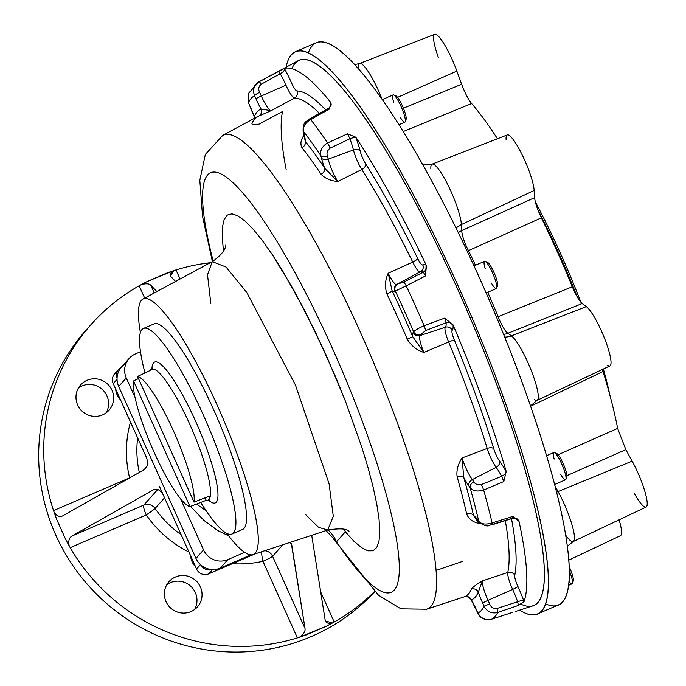 <?xml version="1.0" encoding="UTF-8"?>
<svg xmlns="http://www.w3.org/2000/svg" width="686" height="686" viewBox="0 0 686 686"><rect width="100%" height="100%" fill="white"/><g stroke="black" fill="none" stroke-linecap="round" stroke-linejoin="round"><path stroke-width="1.03" d="M62.495 515.958L62.992 515.709C59.948 517.355 57.024 516.284 54.203 512.476L56.638 519.311L65.727 539.539L69.217 545.876C68.128 541.048 69.089 537.738 72.081 535.938L143.743 505.11A9.278 1.724 -113.3 0 0 146.264 514.946L70.195 547.677L69.217 545.876C68.128 541.048 69.089 537.738 72.081 535.938L153.081 490.027C156.802 488.158 160.181 489.77 163.225 494.855L196.565 569.028A9.278 9.081 -138.1 0 0 208.724 573.856L212.591 569.543L208.724 573.856L255.192 553.868L208.724 573.856A9.278 9.081 -138.1 0 1 196.565 569.028L200.492 564.647L196.565 569.028L163.225 494.855C160.181 489.77 156.802 488.158 153.081 490.027L153.638 489.744M212.171 569.526A9.278 9.081 -138.1 0 1 200.998 565.084A9.278 9.081 -138.1 0 0 212.171 569.526M117.152 371.863A9.278 9.081 -138.1 0 0 113.216 383.585L117.057 379.298L113.216 383.585L146.555 457.759C148.39 463.513 147.541 467.518 143.991 469.79C147.541 467.518 148.39 463.513 146.555 457.759L113.216 383.585A9.278 9.081 -138.1 0 1 114.682 373.793L118.798 369.205A9.278 9.081 -138.1 0 1 121.276 367.267A9.278 9.081 -138.1 0 0 117.066 378.32A9.278 9.081 -138.1 0 1 118.798 369.205M190.982 611.569A19.011 18.608 -138.1 0 1 169.056 581.599A19.011 18.608 -138.1 0 1 195.63 580.425A19.011 18.608 -138.1 0 1 190.982 611.569A19.011 18.608 -138.1 0 1 164.469 592.044A19.011 18.608 -138.1 0 1 194.189 579.25A19.011 18.608 -138.1 0 1 190.982 611.569M166.818 584.695A19.011 18.608 -138.1 0 1 194.55 609.528A19.011 18.608 -138.1 0 0 166.818 584.695M102.583 414.867A19.011 18.608 -138.1 0 1 80.656 384.906A19.011 18.608 -138.1 0 1 107.239 383.731A19.011 18.608 -138.1 0 1 102.583 414.867A19.011 18.608 -138.1 0 1 76.069 395.342A19.011 18.608 -138.1 0 1 105.79 382.556A19.011 18.608 -138.1 0 1 102.583 414.867M78.418 387.993A19.011 18.608 -138.1 0 1 106.15 412.835A19.011 18.608 -138.1 0 0 78.418 387.993M153.081 490.027L72.081 535.938L143.743 505.11A9.278 1.724 -113.3 0 0 146.264 514.946A111.295 108.945 -138.1 0 0 188.924 552.033A111.295 108.945 -138.1 0 1 146.264 514.946A9.278 0.454 145.4 0 0 155.07 508.446A9.278 9.081 -138.1 0 0 143.743 505.11A9.278 9.081 -138.1 0 1 155.07 508.446A102.025 99.864 -138.1 0 0 181.121 534.668A102.025 99.864 -138.1 0 1 155.07 508.446A9.278 0.454 145.4 0 1 146.264 514.946L70.195 547.677L65.727 539.539L56.638 519.311L53.525 510.59L129.603 477.859A9.278 1.089 166.2 0 0 129.868 477.799A9.278 1.089 166.2 0 1 129.603 477.859A111.295 108.945 -138.1 0 1 130.503 422.036A111.295 108.945 -138.1 0 0 129.603 477.859A9.278 1.724 66.7 0 0 129.628 477.936A9.278 1.724 66.7 0 1 129.603 477.859L53.525 510.59A194.773 190.657 -138.1 0 1 139.147 285.796L140.922 284.793C145.715 283.344 148.999 283.49 150.774 285.222L154.256 292.965L150.774 285.222L156.862 291.559L150.774 285.222C148.999 283.49 145.715 283.344 140.922 284.793L147.207 281.509L139.147 285.796L144.686 298.127L139.147 285.796A194.773 190.657 -138.1 0 0 91.615 323.955A194.773 190.657 -138.1 0 0 53.525 510.59L54.203 512.476C57.024 516.284 59.948 517.355 62.992 515.709L143.991 469.79L62.992 515.709M262.952 561.285A9.278 1.552 77.4 0 1 261.76 551.707A9.278 1.552 77.4 0 0 262.952 561.285A111.295 108.945 -138.1 0 1 232.305 563.712A111.295 108.945 -138.1 0 0 262.952 561.285A9.278 0.78 -24.2 0 0 272.591 556.269L282.898 544.761L272.591 556.269A9.278 0.78 -24.2 0 1 262.952 561.285L297.381 637.886A194.773 190.657 -138.1 0 1 70.195 547.677A194.773 190.657 -138.1 0 0 297.381 637.886L262.952 561.285M291.456 543.947L290.212 542.36L291.79 545.104L290.83 542.952L291.79 545.104L305.021 628.436L272.591 556.269A9.278 9.081 -138.1 0 0 264.736 550.729A9.278 9.081 -138.1 0 1 272.591 556.269L305.021 628.436C305.45 631.557 303.555 634.499 299.328 637.251L297.381 637.886L299.328 637.251C303.555 634.499 305.45 631.557 305.021 628.436L291.404 543.852M313.048 534.857A111.295 108.945 -138.1 0 1 311.83 535.98A111.295 108.945 -138.1 0 0 313.048 534.857M139.318 472.44A102.025 99.864 -138.1 0 1 137.646 437.942A102.025 99.864 -138.1 0 0 139.318 472.44M91.615 323.955L86.547 329.606A194.773 190.657 -138.1 0 0 76.618 570.898A194.773 190.657 -138.1 0 0 311.17 636.591A194.773 190.657 -138.1 0 0 374.667 591.752A194.773 190.657 -138.1 0 1 311.17 636.591A194.773 190.657 -138.1 0 1 75.477 569.329A194.773 190.657 -138.1 0 1 89.111 326.802M170.865 276.578L170.351 275.832L174.09 270.524L175.976 269.95L180.058 279.031L175.976 269.95A194.773 190.657 -138.1 0 1 210.268 262.721A194.773 190.657 -138.1 0 0 175.976 269.95L174.09 270.524C170.308 272.771 169.236 274.794 170.865 276.578L175.556 281.457L170.865 276.578M167.298 272.865L174.09 270.524L147.207 281.509L167.298 272.865M146.753 466.677L143.931 469.824L146.753 466.677M164.571 497.839L155.07 508.446L164.571 497.839M143.743 505.11L157.677 489.555L143.743 505.11M159.435 486.425L163.225 494.855L159.435 486.425M311.881 536.461L325.113 619.792L311.881 536.461M334.211 622.039L332.496 622.982L325.447 620.941L325.113 619.792C325.687 622.871 328.148 623.934 332.496 622.982L326.15 626.327L334.211 622.039L320.696 591.958L334.211 622.039A194.773 190.657 -138.1 0 0 374.462 591.564A194.773 190.657 -138.1 0 1 334.211 622.039M306.059 634.97L299.328 637.251L326.15 626.327L306.059 634.97M305.845 514.843L318.57 527.337L327.719 530.038L333.293 516.301L329.091 483.81L295.392 384.906L246.754 292.433L226.054 267.043L212.248 261.649L207.506 274.794L210.816 303.418M140.416 332.581A139.121 25.905 66.7 0 1 142.962 299.062A139.121 25.905 66.7 0 1 222.135 416.428A139.121 25.905 66.7 0 1 252.92 554.614A139.121 25.905 66.7 0 1 226.817 533.416A139.121 25.905 66.7 0 0 253.125 505.874A139.121 25.905 66.7 0 0 178.506 332.418A139.121 25.905 66.7 0 0 140.416 332.581M129.208 358.401A18.548 18.153 -138.1 0 1 135.451 353.916A18.548 18.153 -138.1 0 0 126.284 377.977L118.687 386.458L126.284 377.977L135.082 397.554L126.284 377.977A18.548 18.153 -138.1 0 1 129.208 358.401L121.611 366.873A18.548 18.153 41.9 0 0 118.687 386.458L195.973 558.413L203.562 549.94L180.572 498.782L203.562 549.94A18.548 18.153 -138.1 0 0 227.881 559.596L220.292 568.077L227.881 559.596L244.679 552.367L227.881 559.596A18.548 18.153 -138.1 0 1 203.562 549.94L195.973 558.413A18.548 18.153 41.9 0 0 220.292 568.077L250.982 554.863L220.292 568.077A18.548 18.153 41.9 0 1 195.973 558.413L118.687 386.458A18.548 18.153 41.9 0 1 126.104 363.263M520.811 604.1A296.789 55.274 -113.3 0 0 468.701 314.36A296.789 55.274 -113.3 0 0 291.919 68.669M286.148 169.502A264.702 49.298 -113.3 0 1 282.521 111.526L259.205 124.037C254.455 125.195 252.036 125.075 251.951 123.677A261.452 48.689 66.7 0 1 257.61 116.577A261.452 48.689 66.7 0 1 258.699 116.08A5.565 5.471 69.2 0 0 261.1 109.014L271.073 110.695A18.548 3.456 -113.3 0 1 261.289 95.98L255.887 98.664A22.355 4.159 -113.3 0 0 254.566 95.791A5.565 1.106 154.5 0 1 259.634 92.387A5.565 1.106 154.5 0 0 254.566 95.791C252.397 89.883 253.906 85.21 259.102 81.78A5.565 0.737 -118.4 0 1 261.195 84.258C258.579 86.462 258.065 89.171 259.634 92.387A27.894 5.196 66.7 0 1 261.289 95.98L285.951 85.218A30.253 5.634 66.7 0 0 280.24 73.711L261.195 84.258A5.565 0.737 -118.4 0 0 259.102 81.78L278.276 71.438L280.24 73.711L261.195 84.258C258.579 86.462 258.065 89.171 259.634 92.387A27.894 5.196 66.7 0 1 261.289 95.98L285.951 85.218A30.253 5.634 66.7 0 0 280.24 73.711A5.565 2.65 -29.2 0 0 284.596 68.909A35.801 6.663 66.7 0 1 291.353 82.534A10.65 1.981 66.7 0 0 296.961 90.981A5.565 5.454 -90 0 1 294.491 98.064A264.702 49.298 -113.3 0 1 319.462 113.37A264.702 49.298 -113.3 0 0 294.491 98.064A5.565 5.454 -90 0 0 296.961 90.981A270.241 50.327 66.7 0 1 325.661 109.906A270.241 50.327 66.7 0 0 296.961 90.981A10.65 1.981 66.7 0 1 291.353 82.534A35.801 6.663 66.7 0 0 284.596 68.909A5.565 2.65 -29.2 0 1 280.24 73.711L278.276 71.438L284.321 68.437L284.596 68.909L284.321 68.437A295.169 54.966 66.7 0 1 330.626 102.3L330.635 102.583A35.801 6.663 66.7 0 0 330.944 105.61A35.801 6.663 66.7 0 1 330.635 102.583L329.58 108.963L328.431 108.954L328.671 108.225C330.429 106.673 331.261 105.43 331.166 104.504L331.166 104.512A5.565 4.913 177.6 0 0 330.635 102.583A5.565 4.913 177.6 0 1 331.166 104.504M285.951 85.218A16.19 3.018 -113.3 0 0 294.491 98.064A16.19 3.018 -113.3 0 1 285.951 85.218M326.056 530.578L336.5 541.751A228.369 42.532 -113.3 0 0 391.457 514.852A228.369 42.532 -113.3 0 0 259.522 214.641A228.369 42.532 -113.3 0 0 213.166 261.126A228.369 42.532 -113.3 0 1 259.522 214.641A228.369 42.532 -113.3 0 1 391.457 514.852A228.369 42.532 -113.3 0 1 336.5 541.751L345.375 531.847L353.959 541.263L361.522 547.634L367.919 550.832L373.038 550.781L376.76 547.505L379.032 541.048L379.795 531.547L379.049 519.182L376.794 504.184L373.081 486.846L367.988 467.5L361.599 446.517L345.478 401.293L325.936 354.628L304.49 310.106L282.778 271.116L272.333 254.66L262.446 240.666L253.305 229.398L245.074 221.072L237.913 215.85L231.971 213.835L227.358 215.07L224.159 219.52L222.435 227.1L222.221 237.682L223.516 250.973L222.221 237.682L222.435 227.1L224.159 219.52L227.358 215.07L231.971 213.835L237.913 215.85L245.074 221.072L253.305 229.398L262.446 240.666L272.333 254.66L293.565 289.715L315.354 331.878L336.046 377.917L345.478 401.293L361.599 446.517L367.988 467.5L373.081 486.846L376.794 504.184L379.049 519.182L379.795 531.547L379.032 541.048L376.76 547.505L373.038 550.781L367.919 550.832L361.522 547.634L353.959 541.263L345.375 531.847A37.095 36.315 -138.1 0 0 344.183 529.438A37.095 36.315 -138.1 0 1 345.375 531.847L336.5 541.751A37.095 36.315 41.9 0 0 328.114 529.909A37.095 36.315 41.9 0 1 336.5 541.751L333.499 538.904L378.5 595.225L400.95 608.834L426.606 609.219A257.936 48.037 -113.3 0 0 369.54 353.007A257.936 48.037 -113.3 0 0 222.753 135.399L257.61 116.577A261.452 48.689 66.7 0 1 258.699 116.08L271.073 110.695A18.548 3.456 -113.3 0 1 261.289 95.98L255.887 98.664A22.355 4.159 -113.3 0 0 254.566 95.791C252.397 89.883 253.906 85.21 259.102 81.78L284.321 68.437A295.169 54.966 66.7 0 1 330.626 102.3L329.58 108.963L310.724 119.536A292.811 54.528 -113.3 0 1 327.608 142.954C322.18 146.238 319.908 150.44 320.791 155.559A281.723 52.462 -113.3 0 0 303.504 131.575A281.723 52.462 -113.3 0 1 320.791 155.559A22.355 4.159 -113.3 0 1 321.46 158.037A5.565 3.627 166.1 0 0 328.208 159.135A27.894 5.196 66.7 0 0 327.368 156.048A5.565 3.01 163.7 0 1 320.791 155.559A5.565 3.01 163.7 0 0 327.368 156.048C326.425 152.969 327.342 150.337 330.12 148.15C327.342 150.337 326.425 152.969 327.368 156.048A27.894 5.196 66.7 0 1 328.208 159.135L353.436 149.977A30.253 5.634 66.7 0 0 349.911 138.752L330.12 148.15A5.565 0.48 -114.7 0 0 327.608 142.954L347.502 133.821L355.802 137.217A295.169 54.966 66.7 0 1 426.306 265.405L425.629 275.875L406.206 285.856A292.811 54.528 -113.3 0 1 424.12 325.696L444.639 318.141L424.12 325.696A292.811 54.528 -113.3 0 0 406.206 285.856L395.299 291.036A281.723 52.462 -113.3 0 1 413.641 331.827C414.833 330.369 418.323 328.328 424.12 325.696A5.565 0.549 69.8 0 1 425.577 330.558L446.089 322.849A30.253 5.634 66.7 0 1 445.36 327.222L420.098 335.531L445.36 327.222A30.253 5.634 66.7 0 0 446.089 322.849L444.639 318.141L453.009 324.804A295.169 54.966 66.7 0 1 506.422 472.225A295.169 54.966 66.7 0 0 453.009 324.804L453.043 325.138A5.565 4.785 -4.7 0 0 446.089 322.849L444.639 318.141L453.043 325.138A5.565 4.785 -4.7 0 0 446.089 322.849L425.577 330.558L420.561 334.759A5.565 5.359 18.9 0 1 413.641 331.827A281.723 52.462 -113.3 0 0 395.299 291.036A22.355 4.159 -113.3 0 0 394.81 291.396A24.096 4.485 -113.3 0 1 392.075 290.71L388.233 273.234C385.078 280.051 384.649 286.98 386.955 294.002A261.452 48.689 66.7 0 1 407.227 339.098L412.775 336.757A24.096 4.485 -113.3 0 1 413.264 332.444A22.355 4.159 -113.3 0 0 413.641 331.827C414.833 330.369 418.323 328.328 424.12 325.696A5.565 0.549 69.8 0 1 425.577 330.558L420.561 334.759A27.894 5.196 66.7 0 1 420.098 335.531A5.565 5.454 48.9 0 1 413.264 332.444A22.355 4.159 -113.3 0 0 413.641 331.827A5.565 5.359 18.9 0 0 420.561 334.759A27.894 5.196 66.7 0 1 420.098 335.531A5.565 5.454 48.9 0 1 413.264 332.444A24.096 4.485 -113.3 0 0 412.775 336.757A267 49.726 -113.3 0 0 392.075 290.71L388.233 273.234L412.706 262.061A5.565 1.372 -26 0 0 417.654 258.416A10.65 1.981 66.7 0 0 422.756 264.83A35.801 6.663 66.7 0 1 426.117 265.242L426.306 265.405A295.169 54.966 66.7 0 0 355.802 137.217L356.017 137.8A5.565 1.509 -20.2 0 0 349.911 138.752L347.502 133.821L355.802 137.217L356.017 137.8A35.801 6.663 66.7 0 1 360.184 151.083A10.65 1.981 66.7 0 0 365.681 163.928A270.241 50.327 66.7 0 1 417.654 258.416A10.65 1.981 66.7 0 0 422.756 264.83A5.565 5.428 -144.9 0 1 422.284 270.19A5.565 5.428 -144.9 0 0 422.756 264.83A35.801 6.663 66.7 0 1 426.117 265.242L425.629 275.875L423.296 272.171A5.565 5.171 -51.7 0 0 426.117 265.242A5.565 5.171 -51.7 0 1 423.296 272.171A30.253 5.634 66.7 0 0 420.878 271.424A30.253 5.634 66.7 0 1 423.296 272.171L425.629 275.875L406.206 285.856A5.565 0.609 -117.2 0 0 403.78 282.075L423.296 272.171L403.78 282.075L397.726 283.961L403.78 282.075A5.565 0.609 -117.2 0 1 406.206 285.856L395.299 291.036A5.565 5.462 -104.5 0 1 397.726 283.961A27.894 5.196 66.7 0 0 397.503 284.047A27.894 5.196 66.7 0 1 397.726 283.961A5.565 5.462 -104.5 0 0 395.299 291.036A22.355 4.159 -113.3 0 0 394.81 291.396A5.565 5.428 -144.9 0 1 395.282 286.028L395.282 286.028A5.565 5.428 -144.9 0 0 394.81 291.396A24.096 4.485 -113.3 0 1 392.075 290.71A5.565 0.986 -25.2 0 1 386.955 294.002A261.452 48.689 66.7 0 1 407.227 339.098C411.008 345.615 416.548 350.066 423.854 352.458L448.644 341.997A264.702 49.298 -113.3 0 1 487.206 448.438A16.19 3.018 -113.3 0 0 496.124 467.338A30.253 5.634 66.7 0 1 501.672 476.281L503.824 481.512L483.656 490.036C477.585 491.853 473.066 491.047 470.09 487.626A22.355 4.159 -113.3 0 0 468.83 485.817A5.565 4.279 143.5 0 1 472.294 479.6A27.894 5.196 66.7 0 1 473.855 481.855A5.565 3.756 146.7 0 0 470.09 487.626A22.355 4.159 -113.3 0 0 468.83 485.817A24.096 4.485 -113.3 0 1 463.736 477.413L462.072 457.948A18.548 3.456 -113.3 0 0 472.294 479.6A5.565 4.279 143.5 0 0 468.83 485.817A24.096 4.485 -113.3 0 1 463.736 477.413L462.072 457.948A18.548 3.456 -113.3 0 0 472.294 479.6L496.124 467.338A30.253 5.634 66.7 0 1 501.672 476.281A5.565 2.401 -28.5 0 0 506.148 471.711L503.824 481.512L501.672 476.281A5.565 2.401 -28.5 0 0 506.148 471.711L503.824 481.512L483.656 490.036C477.585 491.853 473.066 491.047 470.09 487.626A5.565 3.756 146.7 0 1 473.855 481.855C475.372 484.273 477.876 485.182 481.383 484.573L501.672 476.281L481.383 484.573A5.565 0.472 67.1 0 1 483.656 490.036A5.565 0.472 67.1 0 0 481.383 484.573C477.876 485.182 475.372 484.273 473.855 481.855A27.894 5.196 66.7 0 0 472.294 479.6L496.124 467.338A5.565 4.279 -36.5 0 0 499.588 461.121A35.801 6.663 66.7 0 1 506.148 471.711A35.801 6.663 66.7 0 0 499.588 461.121A10.65 1.981 66.7 0 1 493.723 448.695A5.565 2.77 -17 0 0 487.206 448.438A16.19 3.018 -113.3 0 0 496.124 467.338A5.565 4.279 -36.5 0 0 499.588 461.121A10.65 1.981 66.7 0 1 493.723 448.695A5.565 2.77 -17 0 0 487.206 448.438A264.702 49.298 -113.3 0 0 448.644 341.997A5.565 0.437 -22.4 0 1 454.346 340.024A270.241 50.327 66.7 0 1 493.723 448.695A270.241 50.327 66.7 0 0 454.346 340.024A10.65 1.981 66.7 0 1 452.194 330.3A5.565 5.454 48.9 0 0 445.36 327.222A16.19 3.018 -113.3 0 0 448.644 341.997A5.565 0.437 -22.4 0 1 454.346 340.024A10.65 1.981 66.7 0 1 452.194 330.3A5.565 5.454 48.9 0 0 445.36 327.222A16.19 3.018 -113.3 0 0 448.644 341.997L423.854 352.458L412.775 336.757L423.854 352.458A18.548 3.456 -113.3 0 1 420.098 335.531A18.548 3.456 -113.3 0 0 423.854 352.458C416.548 350.066 411.008 345.615 407.227 339.098L412.775 336.757A267 49.726 -113.3 0 0 392.075 290.71A5.565 0.986 -25.2 0 1 386.955 294.002C384.649 286.98 385.078 280.051 388.233 273.234A18.548 3.456 -113.3 0 0 396.491 284.724A18.548 3.456 -113.3 0 1 388.233 273.234L412.706 262.061A16.19 3.018 -113.3 0 0 419.695 272.059A16.19 3.018 -113.3 0 1 412.706 262.061A264.702 49.298 -113.3 0 0 361.796 169.511A5.565 3.541 -32.3 0 0 365.681 163.928A270.241 50.327 66.7 0 1 417.654 258.416A5.565 1.372 -26 0 1 412.706 262.061A264.702 49.298 -113.3 0 0 361.796 169.511A5.565 3.541 -32.3 0 0 365.681 163.928A10.65 1.981 66.7 0 1 360.184 151.083A5.565 3.627 -13.9 0 0 353.436 149.977A16.19 3.018 -113.3 0 0 361.796 169.511A16.19 3.018 -113.3 0 1 353.436 149.977A5.565 3.627 -13.9 0 1 360.184 151.083A35.801 6.663 66.7 0 0 356.017 137.8A5.565 1.509 -20.2 0 0 349.911 138.752A30.253 5.634 66.7 0 1 353.436 149.977L328.208 159.135A18.548 3.456 -113.3 0 0 337.778 181.507L361.796 169.511L337.778 181.507L324.804 168.396A267 49.726 -113.3 0 0 305.287 141.325L304.207 134.928L305.287 141.325A24.096 4.485 -113.3 0 0 304.061 133.899A5.565 3.404 -14.9 0 1 303.701 133.161A5.565 3.404 -14.9 0 0 304.061 133.899A22.355 4.159 -113.3 0 1 303.504 131.575A22.355 4.159 -113.3 0 0 304.061 133.899A24.096 4.485 -113.3 0 1 305.287 141.325A5.565 4.502 141.6 0 1 301.969 147.722C300.056 143.889 300.802 139.627 304.207 134.928C300.802 139.627 300.056 143.889 301.969 147.722A261.452 48.689 66.7 0 1 321.074 174.235A5.565 3.833 146.3 0 0 324.804 168.396L337.778 181.507C330.472 180.787 324.907 178.36 321.074 174.235A5.565 3.833 146.3 0 0 324.804 168.396A267 49.726 -113.3 0 0 305.287 141.325A5.565 4.502 141.6 0 1 301.969 147.722A261.452 48.689 66.7 0 1 321.074 174.235C324.907 178.36 330.472 180.787 337.778 181.507A18.548 3.456 -113.3 0 1 328.208 159.135A5.565 3.627 166.1 0 1 321.46 158.037A24.096 4.485 -113.3 0 0 324.804 168.396A24.096 4.485 -113.3 0 1 321.46 158.037A22.355 4.159 -113.3 0 0 320.791 155.559C319.908 150.44 322.18 146.238 327.608 142.954L347.502 133.821L349.911 138.752L330.12 148.15A5.565 0.48 -114.7 0 0 327.608 142.954A292.811 54.528 -113.3 0 0 310.724 119.536C305.279 122.76 302.869 126.781 303.504 131.575A5.565 3.979 -12.1 0 1 303.083 130.589A5.565 3.979 -12.1 0 0 303.504 131.575C302.869 126.781 305.279 122.76 310.724 119.536L329.58 108.963L328.431 108.954L309.566 119.638A5.565 0.995 60.7 0 1 309.66 118.858A5.565 0.995 60.7 0 1 310.724 119.536A5.565 0.995 60.7 0 0 309.66 118.858L328.671 108.225M420.449 271.819A30.253 5.634 66.7 0 1 420.878 271.424L422.284 270.19M453.043 325.138A35.801 6.663 66.7 0 1 452.194 330.3A35.801 6.663 66.7 0 0 453.043 325.138M523.838 601.03L524.035 601.596L518.359 605.421L517.647 601.733A5.565 1.775 -19.6 0 1 523.838 601.03A5.565 1.775 -19.6 0 0 517.647 601.733A30.253 5.634 66.7 0 0 512.648 589.428A30.253 5.634 66.7 0 1 517.647 601.733L518.359 605.421L497.702 612.461A5.565 0.66 -108.8 0 0 496.913 608.525L517.647 601.733L496.913 608.525C493.457 608.876 491.039 607.359 489.641 603.954C491.039 607.359 493.457 608.876 496.913 608.525A5.565 0.66 -108.8 0 1 497.702 612.461C491.622 613.893 487.069 611.801 484.042 606.184L489.641 603.954A27.894 5.196 66.7 0 0 488.038 600.31L512.648 589.428A5.565 0.626 -24.5 0 0 517.921 586.47A35.801 6.663 66.7 0 1 523.838 601.03L524.035 601.596L518.359 605.421L497.702 612.461C491.622 613.893 487.069 611.801 484.042 606.184A22.355 4.159 -113.3 0 0 482.764 603.268A5.565 0.626 -24.5 0 1 488.038 600.31L512.648 589.428A5.565 0.626 -24.5 0 0 517.921 586.47A10.65 1.981 66.7 0 1 514.723 575.305A5.565 5.291 12.4 0 0 507.777 572.45A16.19 3.018 -113.3 0 0 512.648 589.428A16.19 3.018 -113.3 0 1 507.777 572.45A264.702 49.298 -113.3 0 0 505.29 520.614A264.702 49.298 -113.3 0 1 507.777 572.45A5.565 5.291 12.4 0 1 514.723 575.305A270.241 50.327 66.7 0 0 511.499 518.65A270.241 50.327 66.7 0 1 514.723 575.305A10.65 1.981 66.7 0 0 517.921 586.47A35.801 6.663 66.7 0 1 523.838 601.03M512.416 518.162L491.656 524.636A5.565 0.9 -107.5 0 0 491.999 524.807C488.749 524.378 489.581 528.769 479.437 522.672A5.565 4.562 -39.1 0 1 478.734 521.326C481.572 524.275 486.031 524.816 492.102 522.946L512.785 516.438L519.01 521.3A295.169 54.966 66.7 0 1 524.035 601.596A295.169 54.966 66.7 0 0 519.01 521.3L518.848 521.197A35.801 6.663 66.7 0 1 515.726 518.187A35.801 6.663 66.7 0 0 518.848 521.197A5.565 5.256 123.8 0 0 516.918 518.736L512.802 518.239L491.999 524.807A5.565 0.9 -107.5 0 0 492.102 522.946L512.785 516.438L512.416 518.162L512.785 516.438L518.848 521.197A5.565 5.256 123.8 0 0 516.918 518.736M212.403 261.563L202.567 216.544L199.815 180.307L205.328 154.427L222.753 135.399A257.936 48.037 -113.3 0 1 369.54 353.007A257.936 48.037 -113.3 0 1 426.606 609.219L464.628 596.709A261.452 48.689 66.7 0 0 471.385 589.111C472.954 587.002 476.65 584.249 482.464 580.862L478.296 592.078L482.464 580.862C476.65 584.249 472.954 587.002 471.385 589.111A5.565 5.377 22.1 0 1 478.296 592.078A5.565 5.377 22.1 0 0 471.385 589.111A261.452 48.689 66.7 0 1 464.628 596.709A5.565 5.471 69.2 0 1 471.402 599.838A267 49.726 -113.3 0 0 478.296 592.078A267 49.726 -113.3 0 1 471.402 599.838A5.565 5.471 69.2 0 0 464.628 596.709L464.388 596.803C465.477 595.688 467.629 596.486 470.853 599.195L477.936 613.293C480.337 618.48 484.925 620.453 491.699 619.184A5.565 1.329 71.9 0 0 491.733 619.175C485.628 620.607 481.023 618.566 477.936 613.052A281.723 52.462 -113.3 0 0 484.042 606.184A281.723 52.462 -113.3 0 1 477.936 613.052A5.565 1.106 154.5 0 0 477.936 613.293A5.565 1.106 154.5 0 1 477.936 613.052A22.355 4.159 -113.3 0 1 476.616 610.18A24.096 4.485 -113.3 0 0 471.402 599.838A24.096 4.485 -113.3 0 1 476.616 610.18L476.616 610.18A22.355 4.159 -113.3 0 0 477.936 613.052C481.023 618.566 485.628 620.607 491.733 619.175L512.15 612.504L491.699 619.184A5.565 1.329 71.9 0 0 491.733 619.175L511.988 612.555M253.134 88.494A292.811 54.528 -113.3 0 1 258.879 81.9A292.811 54.528 -113.3 0 1 259.102 81.78A292.811 54.528 -113.3 0 0 258.879 81.9L248.555 93.339L248.452 102.66A22.355 4.159 -113.3 0 0 249.738 105.575A5.565 0.626 -24.5 0 0 249.695 105.73A5.565 0.626 -24.5 0 1 249.738 105.575A24.096 4.485 -113.3 0 1 254.206 116.766L248.452 102.66A22.355 4.159 -113.3 0 0 249.738 105.575A24.096 4.485 -113.3 0 1 254.206 116.766L254.54 118.232M248.555 93.339L248.452 102.66L248.555 93.339M254.652 118.181A5.565 5.377 22.1 0 0 254.206 116.766A267 49.726 -113.3 0 1 261.1 109.014L271.073 110.695L294.491 98.064L271.073 110.695L258.699 116.08A5.565 5.471 69.2 0 0 261.1 109.014A267 49.726 -113.3 0 0 254.206 116.766A5.565 5.377 22.1 0 1 254.652 118.181M255.887 98.664A24.096 4.485 -113.3 0 0 261.1 109.014A24.096 4.485 -113.3 0 1 255.887 98.664M457.133 476.839A5.565 3.104 164 0 1 463.736 477.413A267 49.726 -113.3 0 1 473.503 515.46L478.871 523.401L479.788 523.075L478.871 523.401C472.757 522.072 468.692 518.968 466.686 514.088A5.565 3.893 167.4 0 1 473.503 515.46L478.871 523.401A18.548 3.456 -113.3 0 1 478.588 521.574A18.548 3.456 -113.3 0 0 478.871 523.401C472.757 522.072 468.692 518.968 466.686 514.088A5.565 3.893 167.4 0 1 473.503 515.46A267 49.726 -113.3 0 0 463.736 477.413A5.565 3.104 164 0 0 457.133 476.839C456.267 470.519 457.914 464.225 462.072 457.948L487.206 448.438L462.072 457.948C457.914 464.225 456.267 470.519 457.133 476.839A261.452 48.689 66.7 0 1 466.686 514.088A261.452 48.689 66.7 0 0 457.133 476.839M476.641 518.513L475.818 518.153L478.005 520.768A5.565 4.09 -35.1 0 1 477.533 519.731A24.096 4.485 -113.3 0 0 473.503 515.46A24.096 4.485 -113.3 0 1 477.533 519.731A22.355 4.159 -113.3 0 0 478.734 521.326A281.723 52.462 -113.3 0 0 470.09 487.626A281.723 52.462 -113.3 0 1 478.734 521.326C481.572 524.275 486.031 524.816 492.102 522.946A292.811 54.528 -113.3 0 0 483.656 490.036A292.811 54.528 -113.3 0 1 492.102 522.946A5.565 0.9 -107.5 0 1 491.999 524.807M478.005 520.768A5.565 4.09 -35.1 0 1 477.533 519.731A22.355 4.159 -113.3 0 0 478.734 521.326A5.565 4.562 -39.1 0 0 479.437 522.672L478.005 520.768M482.464 580.862A18.548 3.456 -113.3 0 0 488.038 600.31A27.894 5.196 66.7 0 1 489.641 603.954L484.042 606.184A22.355 4.159 -113.3 0 0 482.764 603.268A5.565 0.626 -24.5 0 1 488.038 600.31A18.548 3.456 -113.3 0 1 482.464 580.862L507.777 572.45L482.464 580.862M478.296 592.078A24.096 4.485 -113.3 0 0 482.764 603.268A24.096 4.485 -113.3 0 1 478.296 592.078M228.635 535.817L217.642 530.484L203.982 520.46L190.545 506.388L203.982 520.46L217.642 530.484L228.635 535.817M196.539 504.064L206.169 510.83L196.539 504.064M345.375 531.847L344.578 529.549L345.375 531.847M252.92 554.614L327.719 530.038L333.293 516.292L329.091 483.81L295.392 384.906L246.754 292.433L226.054 267.043L212.248 261.649L142.962 299.062M254.566 95.791A281.723 52.462 -113.3 0 0 248.452 102.66A281.723 52.462 -113.3 0 1 254.566 95.791M491.733 619.175A292.811 54.528 -113.3 0 0 497.702 612.461A292.811 54.528 -113.3 0 1 491.733 619.175M135.451 353.916L140.493 351.747L135.451 353.916M437.462 569.972L462.381 561.465M515.263 611.569L532.911 605.772A296.789 55.274 -113.3 0 0 467.243 310.972A296.789 55.274 -113.3 0 0 298.35 60.582L258.879 81.9M308.417 52.831A306.067 56.998 66.7 0 1 489.761 301.283A306.067 56.998 66.7 0 1 545.456 603.791M430.859 169.03A35.526 6.62 66.7 0 1 432.129 164.134A35.526 6.62 66.7 0 1 448.747 186.618A35.526 6.62 66.7 0 1 461.386 224.554L534.154 190.476L534.6 197.654C535.149 202.739 537.412 209.47 541.383 217.848C537.412 209.47 535.149 202.739 534.6 197.654L461.764 230.607L534.6 197.654L534.154 190.476A32.662 6.08 -113.3 0 0 519.13 148.999A32.662 6.08 -113.3 0 0 506.088 139.429M607.582 365.252A32.662 6.08 -113.3 0 0 606.184 342.691A32.662 6.08 -113.3 0 0 586.333 306.591L582.191 303.546L507.906 333.285A18.548 4.125 68.2 0 1 498.139 316.658L572.356 286.757C576.051 295.443 579.327 301.043 582.191 303.546L507.906 333.285A18.548 17.373 126.3 0 1 503.575 334.391A18.548 17.373 126.3 0 0 507.906 333.285A18.548 4.125 68.2 0 1 498.139 316.658A18.548 1.441 157.6 0 0 496.57 317.344A18.548 1.441 157.6 0 1 498.139 316.658A221.021 41.16 66.7 0 0 487.746 292.262A221.021 41.16 66.7 0 1 498.139 316.658L572.356 286.757A218.157 40.628 -113.3 0 0 541.383 217.848L468.478 250.647A18.548 4.193 65.7 0 1 461.764 230.607L461.386 224.554L461.764 230.607A18.548 16.172 176.5 0 0 458.325 232.674A18.548 16.172 176.5 0 1 461.764 230.607A18.548 4.193 65.7 0 0 468.478 250.647A221.021 41.16 66.7 0 1 475.467 265.233A221.021 41.16 66.7 0 0 468.478 250.647A18.548 4.528 154 0 1 467.192 251.17A18.548 4.528 154 0 0 468.478 250.647L541.383 217.848A218.157 40.628 -113.3 0 1 572.356 286.757C576.051 295.443 579.327 301.043 582.191 303.546L586.333 306.591L511.413 335.857A35.526 6.62 66.7 0 1 531.067 370.046A35.526 6.62 66.7 0 1 537.044 400.375A35.526 6.62 66.7 0 1 534.514 399.664M634.121 493.037A32.662 6.08 -113.3 0 0 647.172 502.598A32.662 6.08 -113.3 0 0 632.149 461.121L625.838 449.639L617.623 428.398A218.157 40.628 -113.3 0 0 603.045 371.512L602.445 369.437L603.045 371.512L530.578 406.241A18.548 3.739 64.3 0 1 530.484 405.966L537.044 400.375A35.526 6.62 66.7 0 0 531.067 370.046A35.526 6.62 66.7 0 0 511.413 335.857L507.906 333.285L511.413 335.857A18.548 17.373 126.3 0 1 504.673 337.1A18.548 17.373 126.3 0 0 511.413 335.857L586.333 306.591A32.662 6.08 -113.3 0 1 604.409 338.026A32.662 6.08 -113.3 0 1 609.905 365.912L537.044 400.375M358.392 68.574A35.526 6.62 66.7 0 1 359.644 63.506L434.77 34.3A32.662 6.08 -113.3 0 1 456.859 71.087L397.58 97.352L456.859 71.087L461.635 84.275L403.402 108.199L461.635 84.275C464.876 92.859 468.204 99.281 471.625 103.535A218.157 40.628 -113.3 0 1 497.436 138.744A218.157 40.628 -113.3 0 0 471.625 103.535C468.204 99.281 464.876 92.859 461.635 84.275L456.859 71.087A32.662 6.08 -113.3 0 0 437.016 34.986A32.662 6.08 -113.3 0 0 438.414 57.555M458.239 286.199A306.067 56.998 66.7 0 1 519.636 610.137A306.067 56.998 66.7 0 0 537.438 613.961A306.067 56.998 66.7 0 0 458.239 286.199A306.067 56.998 66.7 0 0 286.053 67.228A306.067 56.998 66.7 0 1 295.512 51.664A306.067 56.998 66.7 0 1 458.239 286.199M359.644 63.506A35.526 6.62 66.7 0 1 381.956 98.956A35.526 6.62 66.7 0 0 359.644 63.506L354.808 64.587M456.13 228.189A18.548 16.172 176.5 0 1 461.386 224.554A18.548 16.172 176.5 0 0 456.13 228.189M565.547 534.96A35.526 6.62 66.7 0 0 573.222 541.528A35.526 6.62 66.7 0 0 558.07 491.553L632.149 461.121L558.07 491.553A18.548 8.395 151.2 0 1 556.5 492.154A18.548 8.395 151.2 0 0 558.07 491.553L554.863 485.722L558.07 491.553A35.526 6.62 66.7 0 1 573.222 541.528L646.083 507.065A32.662 6.08 -113.3 0 0 632.149 461.121L625.838 449.639L566.928 475.612L625.838 449.639L617.623 428.398L558.104 454.741L617.623 428.398A218.157 40.628 -113.3 0 0 603.045 371.512L530.578 406.241A18.548 9.278 163 0 1 530.578 406.241A18.548 9.278 163 0 1 530.578 406.241A221.021 41.16 66.7 0 1 530.647 406.472A221.021 41.16 66.7 0 0 530.578 406.241A18.548 3.739 64.3 0 1 530.484 405.966M471.625 103.535L403.299 131.515L471.625 103.535M432.129 164.134L507.246 134.936A32.662 6.08 -113.3 0 1 522.535 155.602A32.662 6.08 -113.3 0 1 534.154 190.476L461.386 224.554A35.526 6.62 66.7 0 0 448.747 186.618A35.526 6.62 66.7 0 0 432.129 164.134L422.945 164.94M568.694 560.179L620.418 535.715A32.662 6.08 -113.3 0 0 619.115 519.817M295.512 51.664L316.443 42.661A306.067 56.998 66.7 0 1 479.162 277.195A306.067 56.998 66.7 0 1 558.361 604.958L537.438 613.961M382.359 99.53L393.087 94.917A14.843 2.761 66.7 0 1 396.096 97.412A14.843 2.761 66.7 0 1 403.351 112.187A14.843 2.761 66.7 0 1 404.817 122.177L399.02 124.672M393.738 102.403A14.843 2.761 66.7 0 1 393.678 94.951A14.843 2.761 66.7 0 1 401.49 107.453A14.843 2.761 66.7 0 1 405.194 121.722A14.843 2.761 66.7 0 1 401.807 119.681A14.843 2.761 66.7 0 1 400.178 117.16M393.678 94.951L396.011 95.937A12.983 2.418 66.7 0 1 402.845 106.87A12.983 2.418 66.7 0 1 406.086 119.355L405.194 121.722M395.187 96.246A12.983 2.418 66.7 0 1 402.845 106.87A12.983 2.418 66.7 0 1 405.297 119.741M572.458 581.402A12.983 2.418 66.7 0 0 569.063 566.43A12.983 2.418 66.7 0 1 573.256 581.025L572.356 583.392A14.843 2.761 66.7 0 0 569.183 570.375A14.843 2.761 66.7 0 1 572.184 583.7A14.843 2.761 66.7 0 1 571.987 583.846L568.488 585.347M572.356 583.392A14.843 2.761 66.7 0 1 568.908 581.256M546.502 455.693L553.816 452.546A14.843 2.761 66.7 0 1 559.502 459.431A14.843 2.761 66.7 0 1 565.393 474.112A14.843 2.761 66.7 0 1 565.547 479.806L554.554 484.539M554.177 459.045A14.843 2.761 66.7 0 1 553.962 458.239A14.843 2.761 66.7 0 1 554.399 452.589A14.843 2.761 66.7 0 1 562.22 465.082A14.843 2.761 66.7 0 1 565.916 479.351A14.843 2.761 66.7 0 1 560.779 474.575M554.399 452.589L556.732 453.566A12.983 2.418 66.7 0 1 563.575 464.499A12.983 2.418 66.7 0 1 566.816 476.984L565.916 479.351M555.917 453.875A12.983 2.418 66.7 0 1 563.575 464.499A12.983 2.418 66.7 0 1 566.019 477.37M474.017 265.859L484.573 261.315A14.843 2.761 66.7 0 1 492.462 272.685A14.843 2.761 66.7 0 1 496.304 288.583L486.151 292.948M485.216 268.792A14.843 2.761 66.7 0 1 485.156 261.357A14.843 2.761 66.7 0 1 492.977 273.86A14.843 2.761 66.7 0 1 496.673 288.129A14.843 2.761 66.7 0 1 491.356 283.044M485.156 261.357L487.489 262.335A12.983 2.418 66.7 0 1 494.332 273.277A12.983 2.418 66.7 0 1 497.573 285.762L496.673 288.129M486.674 262.652A12.983 2.418 66.7 0 1 494.332 273.277A12.983 2.418 66.7 0 1 496.775 286.139M192.123 561.783A16.696 16.344 -138.1 0 1 190.682 555.952A16.696 16.344 -138.1 0 0 195.544 566.756A16.696 16.344 -138.1 0 1 192.123 561.783M120.539 399.861A16.696 16.344 -138.1 0 1 115.677 389.056A16.696 16.344 -138.1 0 0 120.539 399.861M577.14 296.712A185.494 34.549 -113.3 0 0 537.927 209.916A185.494 34.549 -113.3 0 1 577.14 296.712M609.957 395.428A183.642 34.197 -113.3 0 0 603.371 368.999A183.642 34.197 -113.3 0 1 609.957 395.428M580.905 302.312A183.642 34.197 -113.3 0 0 535.303 201.77A183.642 34.197 -113.3 0 1 580.905 302.312M133.521 380.962A70.675 13.163 -113.3 0 0 154.118 452.306A70.675 13.163 -113.3 0 0 189.988 506.602L133.521 380.962A70.675 13.163 -113.3 0 0 154.118 452.306A70.675 13.163 -113.3 0 0 189.988 506.602L206.194 500.317A71.293 13.274 -113.3 0 0 207.807 500.197A71.293 13.274 -113.3 0 0 210.208 495.832L194.009 502.118A70.675 13.163 -113.3 0 0 173.412 430.774A70.675 13.163 -113.3 0 0 137.543 376.477L153.227 369.042A71.293 13.274 -113.3 0 0 151.452 369.231A71.293 13.274 -113.3 0 0 150.148 370.5A71.293 13.274 -113.3 0 1 153.227 369.042L137.543 376.477A70.675 13.163 -113.3 0 1 173.412 430.774A70.675 13.163 -113.3 0 1 194.009 502.118L137.543 376.477L194.009 502.118L210.208 495.832A71.293 13.274 -113.3 0 1 206.194 500.317L189.988 506.602L133.521 380.962L138.495 378.603L133.521 380.962M151.503 369.205A71.293 13.274 66.7 0 1 151.555 369.179A71.293 13.274 66.7 0 1 189.542 423.776A71.293 13.274 66.7 0 1 207.909 500.163A71.293 13.274 66.7 0 1 207.858 500.18M195.381 420.758A76.669 14.277 66.7 0 1 208.312 500.034A76.669 14.277 66.7 0 0 195.381 420.758A76.669 14.277 66.7 0 0 151.923 368.974A76.669 14.277 66.7 0 1 195.381 420.758M231.928 534.034A111.904 20.837 -113.3 0 1 200.732 502.435A111.904 20.837 -113.3 0 0 235.881 523.452A111.904 20.837 -113.3 0 0 202.97 414.198A111.904 20.837 -113.3 0 0 151.031 330.549A111.904 20.837 -113.3 0 0 144.995 372.944A111.904 20.837 -113.3 0 1 143.477 328.448L154.11 323.878A111.904 20.837 -113.3 0 1 217.479 418.434A111.904 20.837 -113.3 0 1 242.561 529.455L231.928 534.034A111.904 20.837 -113.3 0 0 206.846 423.005A111.904 20.837 -113.3 0 0 143.477 328.448M151.452 369.231L151.555 369.179A71.293 13.274 66.7 0 1 189.542 423.776A71.293 13.274 66.7 0 1 207.909 500.163L209.419 500M205.071 497.83L206.194 500.317L205.071 497.83M305.038 138.383L304.73 139.224L303.083 130.589C303.203 120.916 306.342 122.151 309.66 118.858M420.878 271.424L397.503 284.047L395.282 286.028M349.002 531.427C346.919 528.606 339.827 528.143 327.719 530.038M225.865 245.236C225.557 243.401 227.992 250.81 212.248 261.649M573.222 541.528L567.236 546.33M152.712 368.193L151.555 369.179"/></g></svg>
